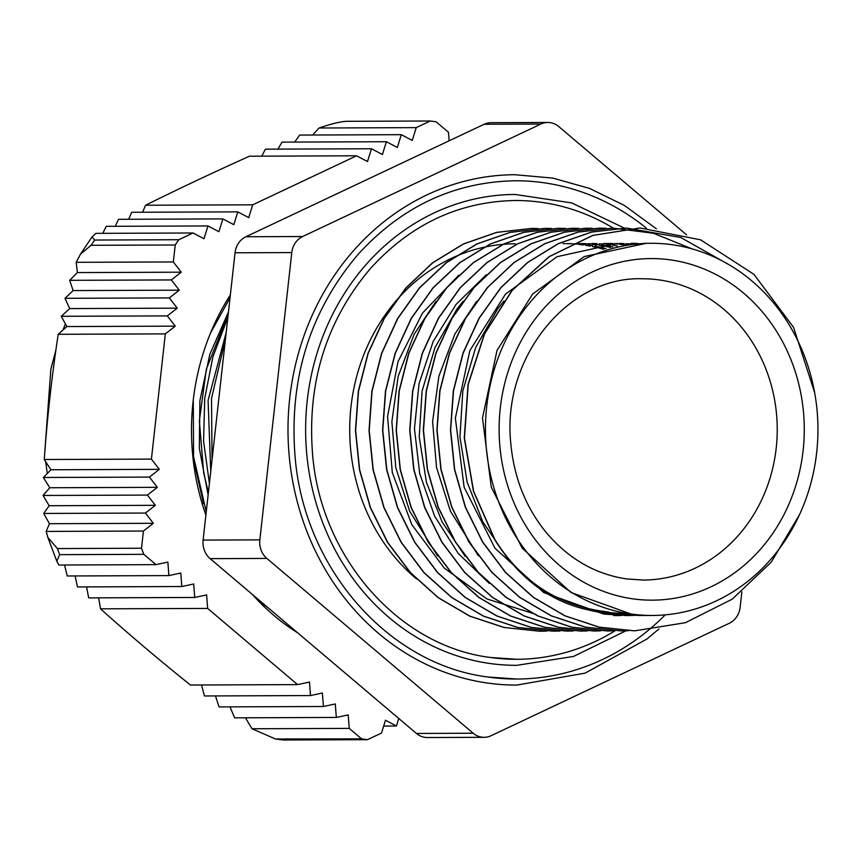 <?xml version="1.0" encoding="UTF-8"?>
<svg xmlns="http://www.w3.org/2000/svg" width="861" height="861" viewBox="0 0 861 861"><rect width="100%" height="100%" fill="white"/><g stroke="black" fill="none" stroke-linecap="round" stroke-linejoin="round"><path stroke-width="1.29" d="M608.845 612.031C559.962 606.747 522.014 582.671 494.989 539.815L473.604 491.19L464.466 438.12L468.233 384.447L484.528 333.971L512.23 290.361L549.221 256.675L592.874 235.408L639.992 227.982L700.596 239.821L753.935 274.336L793.573 327.384L814.657 392.659M494.989 539.825L494.806 539.825C521.658 582.606 557.142 606.693 601.258 612.074L621.943 614.033L630.995 614.001L601.258 612.074M538.114 228.552L531.398 228.423L496.732 232.395L463.455 244.018L432.835 262.734L406.091 287.875L384.264 318.505L368.164 353.365L358.52 391.195L355.625 430.511L359.64 469.783L370.478 507.516L387.633 542.29L410.568 572.705L438.357 597.663L469.945 616.164L504.18 627.475L539.729 631.242L546.918 631.059M551.621 228.477L544.97 228.369L510.304 232.373L477.016 243.943L446.418 262.702L419.651 287.832L397.825 318.441L381.757 353.333L372.06 391.142L369.208 430.457L373.222 469.74L384.028 507.473L401.226 542.226L424.129 572.683L451.928 597.599L483.527 616.11L517.752 627.443L553.3 631.156L559.908 631.005M565.537 228.434L558.552 228.294L523.886 232.319L490.598 243.911L459.978 262.616L433.244 287.789L411.386 318.387L395.328 353.268L385.653 391.098L382.758 430.403L386.815 469.675L397.599 507.43L414.798 542.182L437.722 572.619L465.489 597.577L497.109 616.035L531.334 627.4L566.872 631.113L573.437 630.952M578.829 228.391L572.124 228.273L537.458 232.244L504.18 243.857L473.55 262.583L446.805 287.725L424.979 318.344L408.889 353.214L399.235 391.045L396.34 430.349L400.365 469.622L411.192 507.366L428.358 542.139L451.293 572.554L479.082 597.512L510.67 616.013L544.905 627.314L580.443 631.081L587.643 630.898M592.346 228.316L585.695 228.208L551.029 232.222L517.741 243.781L487.132 262.54L460.366 287.682L438.54 318.279L422.482 353.182L412.785 390.991L409.933 430.296L413.947 469.579L424.753 507.323L441.951 542.075L464.843 572.522L492.653 597.448L524.252 615.959L558.466 627.282L594.015 631.005L600.623 630.844M606.262 228.273L599.267 228.143L564.612 232.169L531.312 243.749L500.704 262.465L473.97 287.639L452.1 318.226L436.053 353.118L426.378 390.948L423.483 430.242L427.54 469.525L438.324 507.28L455.523 542.021L478.447 572.457L506.214 597.416L537.834 615.884L572.059 627.238L607.597 630.962L614.162 630.801M692.061 248.894L653.531 233.277L612.849 228.122L578.172 232.093L544.895 243.706L514.275 262.422L487.53 287.563L465.704 318.193L449.603 353.053L439.96 390.883L437.065 430.199L441.09 469.471L451.917 507.215L469.073 541.989L492.008 572.404L519.796 597.351L551.395 615.852L585.62 627.163L621.168 630.93L628.358 630.747M729.913 265.242L680.75 237.485L626.421 228.057L591.744 232.061L558.455 243.631L527.858 262.39L501.091 287.52L479.265 318.129L463.196 353.021L453.51 390.829L450.647 430.145L454.662 469.428L465.478 507.161L482.677 541.913L505.568 572.371L533.368 597.286L564.977 615.798L599.191 627.131L634.74 630.844L685.496 622.686L732.227 599.148L771.241 562.168L799.535 514.652M531.398 228.413L496.549 232.395L463.272 244.018L432.652 262.734L405.908 287.875L384.081 318.505L367.981 353.365L358.337 391.195L355.442 430.511L359.467 469.783L370.295 507.527L387.45 542.29L410.385 572.705L438.174 597.663L469.762 616.164L503.997 627.475L539.739 631.242M545.067 228.369L510.121 232.373L476.833 243.943L446.235 262.702L419.468 287.832L397.642 318.441L381.574 353.333L371.887 391.142L369.025 430.457L373.039 469.74L383.855 507.473L401.054 542.226L423.946 572.683L451.745 597.599L483.355 616.11L517.569 627.443L553.117 631.178M558.348 228.294L523.703 232.319L490.415 243.911L459.806 262.616L433.072 287.778L411.214 318.366L395.167 353.236L385.48 391.055L382.575 430.339L386.621 469.611L397.395 507.366L414.571 542.107L437.474 572.554L465.231 597.512L496.829 615.992L531.043 627.368L566.57 631.124M572.124 228.262L537.275 232.244L503.997 243.857L473.367 262.583L446.622 287.725L424.796 318.344L408.706 353.214L399.052 391.045L396.168 430.349L400.182 469.622L411.009 507.366L428.175 542.139L451.11 572.554L478.899 597.512L510.487 616.013L544.722 627.314L580.465 631.081M585.781 228.208L550.846 232.222L517.558 243.781L486.949 262.54L460.194 287.682L438.367 318.279L422.299 353.182L412.602 390.991L409.75 430.296L413.764 469.589L424.57 507.323L441.768 542.075L464.671 572.522L492.47 597.448L524.069 615.959L558.283 627.282L593.842 631.016M599.073 228.143L564.418 232.169L531.129 243.749L500.521 262.465L473.798 287.628L451.939 318.204L435.881 353.085L426.206 390.905L423.3 430.188L427.347 469.46L438.109 507.204L455.297 541.956L478.199 572.393L505.956 597.362L537.555 615.841L571.758 627.217L607.285 630.962M612.849 228.1L578 232.093L544.722 243.706L514.092 262.422L487.348 287.563L465.521 318.193L449.42 353.064L439.777 390.883L436.882 430.199L440.907 469.471L451.734 507.215L468.901 541.989L491.825 572.404L519.613 597.351L551.212 615.852L585.448 627.163L621.19 630.93M626.507 228.057L591.561 232.072L558.272 243.631L527.675 262.39L500.908 287.52L479.082 318.129L463.024 353.021L453.327 390.829L450.475 430.145L454.49 469.428L465.295 507.161L482.494 541.924L505.385 572.371L533.196 597.286L564.794 615.798L599.008 627.131L634.557 630.865M639.788 227.982L592.68 235.419L549.027 256.675L512.037 290.372L484.345 333.982L468.05 384.458L464.283 438.131L473.421 491.19L494.806 539.815M458.816 275.154L422.46 313.113L397.965 361.738L387.568 416.552L392.304 472.581L411.827 524.683L444.341 568.152L487.025 598.976L535.972 614.356M603.787 249.303L599.245 248.086M596.974 247.527L592.454 246.537M590.129 246.085L585.609 245.31M583.36 244.987L578.818 244.427M576.687 244.212L572.221 243.867M569.993 243.749L566.054 243.631M564.902 243.609L563.04 243.609M610.6 247.462L606.047 246.472M603.798 246.042L599.267 245.267M596.921 244.933L592.39 244.384M590.054 244.158L585.426 243.814M583.338 243.717L578.592 243.588M486.228 274.831L456.072 304.396L433.212 341.397L419.049 383.64L414.453 428.617L419.727 473.647L434.601 516.083L458.192 553.365L489.177 583.317M617.391 245.977L612.86 245.202M610.664 244.879L606.166 244.32M603.83 244.094L599.353 243.76M596.867 243.641L591.948 243.523M624.085 244.825L619.543 244.266M617.412 244.061L612.935 243.717M610.707 243.598L606.768 243.469M605.627 243.459L603.765 243.448M613.699 615.604L618.575 615.443M621.05 615.303L625.538 614.948M630.769 243.997L626.141 243.663M624.064 243.555L619.317 243.437M617.337 243.426L557.078 256.686L505.45 294.15L469.837 350.61L455.361 418.112L464.111 487.197L494.989 548.22L543.818 592.594L603.841 614.097M603.905 614.097L627.658 615.561M628.788 615.54L632.674 615.389M637.581 243.48L632.663 243.362M610.847 612.989L617.423 614.044M617.477 614.054L639.12 615.507L652.412 615.464A186.094 166.248 89.8 0 0 817.95 428.746A186.094 166.248 89.8 0 0 650.991 243.286A186.094 166.248 89.8 0 0 485.755 418.005A186.094 166.248 89.8 0 0 630.995 614.001A186.094 166.248 89.8 0 0 652.412 615.464M646.353 243.297L584.21 256.589L532.615 294.075L497.001 350.502L482.483 418.015L491.254 487.111L522.164 548.102L570.972 592.476L630.995 614.001M634.675 615.454L608.372 614.076L590.797 610.589M506.279 556.626L482.881 521.917L467.179 482.268L459.946 436.839L462.809 390.969L475.692 347.467L497.658 308.948L503.922 301.016M628.003 615.141L623.622 615.421M621.115 615.529L616.498 615.615M608.286 243.459L612.731 243.512M615.012 243.598L619.586 243.857M621.728 244.04L626.313 244.513M478.35 555.765L450.357 511.025L436.527 467.448L432.599 421.567L438.895 376.171L454.888 334.036L476.617 301.339M465.252 556.421L442.048 521.852L426.464 482.418L419.221 437.001L422.084 391.12L434.966 347.618L456.933 309.11L463.196 301.167M581.143 243.555L585.824 243.609M587.815 243.674L592.433 243.943M594.79 244.126L599.288 244.61M601.613 244.911L606.122 245.611M608.34 246.009L612.86 246.924M567.571 243.62L572.005 243.674M574.287 243.749L578.872 244.018M581.003 244.19L585.588 244.675M587.869 244.965L592.411 245.654M594.757 246.074L599.278 246.989M601.548 247.494L606.09 248.646M437.625 555.926L409.632 511.176L395.802 467.598L391.873 421.718L398.169 376.332L414.163 334.197L435.892 301.501M193.284 399.762L193.553 456.621L206.242 511.875M225.442 339.191L211.526 398.32L212.043 459.72M226.163 332.658L208.082 400.408L210.741 471.451M227.842 317.591L212.925 356.712L204.735 398.342L203.562 441.08L209.406 483.451M208.394 492.557L203.691 472.947L199.365 420.803L206.328 369.218L228.273 313.748M416.563 578.958A186.094 166.248 -90.2 0 1 358.068 371.5A186.094 166.248 -90.2 0 1 515.255 243.803M266.77 606.639A201.399 179.927 -90.2 0 1 263.983 604.874M416.444 733.454L210.116 558.638L266.856 558.423L473.184 733.238L416.444 733.454A20.137 17.995 89.8 0 0 427.368 737.533L484.108 737.317A20.137 17.995 -90.2 0 0 491.039 735.735L729.299 623.267A20.137 17.995 -90.2 0 0 740.148 607.209L741.848 591.894M686.594 234.87L558.746 126.556A20.137 17.995 -90.2 0 0 547.822 122.466A20.137 17.995 -90.2 0 0 540.891 124.049L302.631 236.527L245.891 236.743A20.137 17.995 89.8 0 0 235.042 252.79L291.782 252.574A20.137 17.995 -90.2 0 1 302.631 236.527M291.782 252.574L259.85 539.869L203.11 540.084A20.137 17.995 89.8 0 0 210.116 558.638M266.856 558.423A20.137 17.995 -90.2 0 1 259.85 539.869M484.108 737.317A20.137 17.995 -90.2 0 1 473.184 733.238M658.902 628.993L646.955 639.002L585.114 673.141L516.934 685.065A255.168 227.961 -90.2 0 1 487.563 683.053A255.168 227.961 -90.2 0 1 288.413 414.292A255.168 227.961 -90.2 0 1 514.986 174.718L552.87 178.109L589.731 188.484L624.537 205.531L656.34 228.789M203.11 540.084L235.042 252.79M245.891 236.743L484.151 124.264L540.891 124.049M547.822 122.466L491.082 122.682A20.137 17.995 89.8 0 0 484.151 124.264M490.436 657.47A229.392 204.929 89.8 0 0 516.837 659.289A229.392 204.929 89.8 0 0 614.98 630.833M613.29 228.122A229.392 204.929 89.8 0 0 515.093 200.505C458.999 201.614 410.869 224.183 370.704 268.212C325.619 321.368 306.344 384.501 312.866 457.578C322.455 559.542 399.924 646.439 490.522 657.481L516.837 659.289M625.882 630.844L573.501 656.437L516.858 665.327A235.44 210.332 -90.2 0 1 489.758 663.465A235.44 210.332 -90.2 0 1 306.01 415.497A235.44 210.332 -90.2 0 1 515.061 194.457L571.747 202.916L624.3 228.079M488.241 677.058A249.13 222.569 89.8 0 0 516.912 679.028A249.13 222.569 89.8 0 0 665.198 614.872M646.32 228.09A249.13 222.569 89.8 0 0 515.018 180.767C454.081 181.983 401.796 206.5 358.165 254.307C309.207 312.048 288.274 380.594 295.366 459.957C305.773 570.671 389.904 665.058 488.327 677.058L516.912 679.028M208.125 494.978L199.321 448.194L199.903 400.559L209.804 354.366L228.477 311.876M271.172 610.374L254.329 596.63M203.519 503.674L192.799 456.082M210.536 333.024L230.059 297.68M399.396 719.01L398.6 719.01M383.683 726.049L396.437 726.006L398.761 718.472M157.348 487.337L49.777 487.746L43.351 477.489L50.928 469.762L44.277 459.516L151.418 459.107L159.35 469.353L149.416 477.091L157.348 487.337L147.414 495.075L155.346 505.321L145.423 513.059L153.344 523.305L143.421 531.043L141.505 548.242A311.359 278.168 89.8 0 0 143.809 554.333L59.689 554.656L56.783 561.135L58.839 565.02L155.981 564.644L167.863 562.093L168.896 575.589L180.778 573.039L181.811 586.535L193.703 583.984L194.737 597.48L206.618 594.919L207.652 608.426L100.522 608.835C128.784 634.245 158.758 659.634 190.432 685.022L297.583 684.613L309.465 682.063L310.498 695.559L322.38 693.008L323.413 706.504L335.295 703.954L336.328 717.45L348.221 714.899L349.254 728.395L361.598 738.856L275.488 738.996L283.344 739.997L367.453 739.685L381.52 733.045L385.47 720.248L396.437 726.006M142.625 212.226L145.563 205.23L252.703 204.821L248.743 217.629L237.787 211.871L233.826 224.667L222.87 218.909L218.909 231.706L207.953 225.948L204.003 238.745L193.036 232.987L95.819 233.363L92.095 236.958L94.656 240.047L178.776 239.724A311.359 278.168 89.8 0 0 175.214 244.987L173.33 261.948L181.262 272.184L77.393 272.582L76.188 262.314L173.33 261.948M128.666 219.264L131.722 212.269L237.787 211.871M115.277 226.303L118.506 219.307L222.87 218.909M102.793 233.331L106.258 226.335L207.953 225.948M277.888 149.114L282.042 142.119L386.385 141.721L382.424 154.517L371.468 148.759L367.507 161.556L356.551 155.798L249.421 156.207C213.087 172.555 178.464 188.903 145.563 205.23M261.776 156.164L265.425 149.168L371.468 148.759M294.71 142.065L299.65 135.069L401.301 134.682L397.341 147.479L386.385 141.721M312.661 135.016L319.076 128.009L416.218 127.632L412.258 140.44L401.301 134.682M181.262 272.184L171.328 279.933L179.26 290.179L169.337 297.917L177.258 308.163L69.709 308.572L64.995 298.315L73.12 290.577L69.676 280.32L77.393 272.582M169.337 297.917L64.995 298.315M177.258 308.163L167.335 315.901L175.257 326.147L66.857 326.556L61.282 316.299L69.709 308.572M167.335 315.901L61.282 316.299M171.328 279.933L69.676 280.32M179.26 290.179L73.12 290.577M175.257 326.147L165.334 333.885L58.204 334.294L66.857 326.556M181.811 586.535L77.479 586.933L75.122 575.944M194.737 597.48L88.683 597.878L86.574 586.901M168.896 575.589L67.244 575.977L64.543 564.999M100.522 608.835L98.595 597.846M449.141 140.795L448.484 132.282L436.129 121.821A311.359 278.168 89.8 0 0 430.274 121.003L416.218 127.632M143.421 531.043L46.193 531.42L49.443 523.703L43.717 513.447L49.185 505.73L43.05 495.473L49.777 487.746M153.344 523.305L49.443 523.703M145.423 513.059L43.717 513.447M155.346 505.321L49.185 505.73M147.414 495.075L43.05 495.473M149.416 477.091L43.351 477.489M159.35 469.353L50.928 469.762M349.254 728.395L252.025 728.761L245.428 717.794M336.328 717.45L234.633 717.837L229.973 706.859M323.413 706.504L219.049 706.903L215.465 695.925M310.498 695.559L204.434 695.968L201.571 684.979M319.076 128.009C330.656 124.016 339.686 121.788 346.154 121.315L430.274 121.003M193.036 232.987L178.776 239.724M141.505 548.242L57.396 548.565L47.829 537.361L46.193 531.42M44.277 459.516C47.204 417.789 51.854 376.042 58.204 334.294M165.334 333.885L151.418 459.107M275.488 738.996L252.025 728.761M76.188 262.314L80.503 254.135L91.094 245.31L175.214 244.987M207.652 608.426L297.583 684.613M143.809 554.333L155.981 564.644M356.551 155.798L252.703 204.821M361.598 738.856A311.359 278.168 89.8 0 0 367.453 739.685M297.745 632.889A232.115 207.361 -90.2 0 1 252.241 594.338M205.887 515.093A232.115 207.361 -90.2 0 1 230.361 294.892M642.08 278.77A150.643 134.585 -90.2 0 1 659.418 279.954A150.643 134.585 -90.2 0 1 776.988 438.615A150.643 134.585 -90.2 0 1 643.221 580.056L626.464 578.904C594.822 574.126 567.84 558.38 545.519 531.646C525.49 506.666 513.92 477.274 510.81 443.469C501.479 357.38 568.357 276.187 642.08 278.77M632.695 598.815A170.79 152.58 89.8 0 0 792.314 363.202A170.79 152.58 89.8 0 0 530.096 326.104A170.79 152.58 89.8 0 0 632.695 598.815M283.344 739.997A311.359 278.168 -90.2 0 1 277.479 739.179M59.689 554.656A311.359 278.168 -90.2 0 1 57.396 548.565M91.094 245.31A311.359 278.168 -90.2 0 1 94.656 240.047M644.48 243.308L650.991 243.286M625.538 615.572L630.069 615.55M630.909 243.362L635.44 243.34M56.772 561.135L47.818 537.361M80.482 254.124L92.073 236.936M47.247 473.324L45.698 461.797M44.783 452.133L50.864 369.121L55.75 350.696M62.961 329.978L65.361 324.07"/></g></svg>
